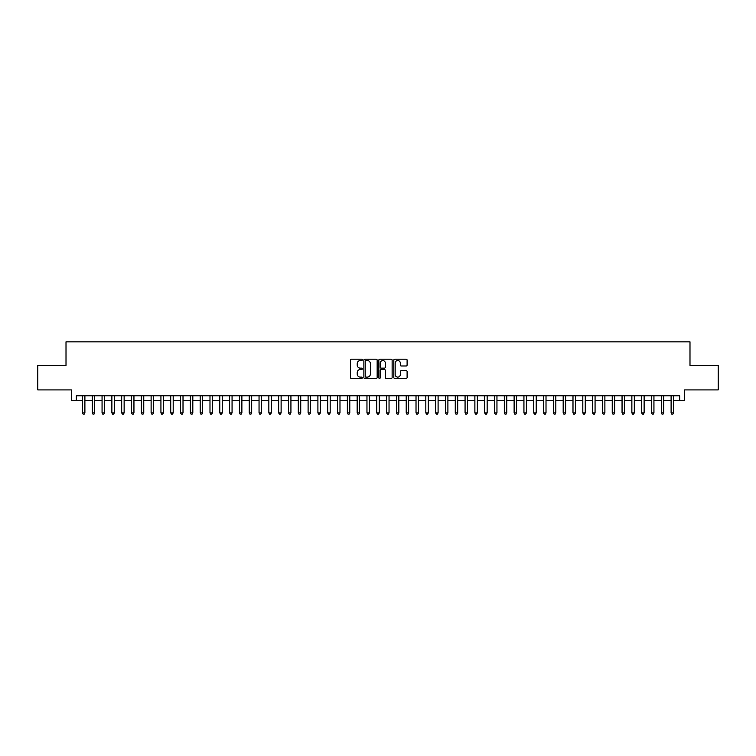 <?xml version="1.0" encoding="UTF-8"?>
<svg xmlns="http://www.w3.org/2000/svg" width="756" height="756" viewBox="0 0 756 756"><rect width="100%" height="100%" fill="white"/><g stroke="black" fill="none" stroke-linecap="round" stroke-linejoin="round"><path stroke-width="1.13" d="M362.304 359.875A0.671 0.671 0 0 0 361.633 359.195L351.398 359.195A0.964 0.964 0 0 0 350.434 360.158L350.434 377.49A0.964 0.964 0 0 0 351.398 378.454L361.633 378.454A0.671 0.671 0 0 0 362.304 377.783A0.671 0.671 0 0 0 361.633 377.112L360.3 377.112A3.081 3.081 0 0 1 357.219 374.031L357.219 372.585A3.081 3.081 0 0 1 360.3 369.504L361.633 369.504A0.671 0.671 0 0 0 362.304 368.824A0.671 0.671 0 0 0 361.633 368.153L360.3 368.153A3.081 3.081 0 0 1 357.219 365.072L357.219 363.627A3.081 3.081 0 0 1 360.3 360.546L361.633 360.546A0.671 0.671 0 0 0 362.304 359.875M406.142 365.989A0.964 0.964 0 0 0 407.106 365.025L407.106 360.158A0.964 0.964 0 0 0 406.142 359.195L394.783 359.195A0.964 0.964 0 0 0 393.819 360.158L393.819 377.49A0.964 0.964 0 0 0 394.783 378.454L406.142 378.454A0.964 0.964 0 0 0 407.106 377.49L407.106 371.621A0.964 0.964 0 0 0 406.142 370.657L401.285 370.657A0.964 0.964 0 0 0 400.321 371.621L400.321 374.532A2.58 2.58 0 0 1 397.741 377.112A2.58 2.58 0 0 1 395.171 374.532L395.171 363.116A2.58 2.58 0 0 1 397.741 360.546A2.58 2.58 0 0 1 400.321 363.116L400.321 365.025A0.964 0.964 0 0 0 401.285 365.989L406.142 365.989M76.309 400.708L76.309 395.804L679.691 395.804L679.691 400.708L684.596 400.708L684.596 389.916L718.2 389.916L718.2 365.394L689.992 365.394L689.992 341.844L66.008 341.844L66.008 365.394L37.8 365.394L37.8 389.916L71.404 389.916L71.404 400.708L82.442 400.708M377.159 360.158A0.964 0.964 0 0 0 376.195 359.195L364.827 359.195A0.964 0.964 0 0 0 363.872 360.158L363.872 377.49A0.964 0.964 0 0 0 364.827 378.454L376.195 378.454A0.964 0.964 0 0 0 377.159 377.49L377.159 360.158M379.805 359.195L391.173 359.195A0.964 0.964 0 0 1 392.128 360.158L392.128 377.49A0.964 0.964 0 0 1 391.173 378.454L386.307 378.454A0.964 0.964 0 0 1 385.343 377.49L385.343 370.468A0.964 0.964 0 0 0 384.379 369.504L381.156 369.504A0.964 0.964 0 0 0 380.192 370.468L380.192 377.783A0.671 0.671 0 0 1 379.521 378.454A0.671 0.671 0 0 1 378.841 377.783L378.841 360.158A0.964 0.964 0 0 1 379.805 359.195M84.889 400.708L92.251 400.708M94.708 400.708L102.06 400.708M104.517 400.708L111.879 400.708M114.326 400.708L121.688 400.708M124.135 400.708L131.497 400.708M133.944 400.708L141.306 400.708M143.763 400.708L151.115 400.708M153.572 400.708L160.934 400.708M163.381 400.708L170.743 400.708M173.19 400.708L180.552 400.708M183.009 400.708L190.361 400.708M192.818 400.708L200.17 400.708M202.627 400.708L209.988 400.708M212.436 400.708L219.798 400.708M222.245 400.708L229.607 400.708M232.064 400.708L239.416 400.708M241.873 400.708L249.225 400.708M251.682 400.708L259.043 400.708M261.491 400.708L268.852 400.708M271.3 400.708L278.662 400.708M281.119 400.708L288.471 400.708M290.928 400.708L298.289 400.708M300.737 400.708L308.098 400.708M310.546 400.708L317.907 400.708M320.364 400.708L327.717 400.708M330.174 400.708L337.526 400.708M339.983 400.708L347.344 400.708M349.792 400.708L357.153 400.708M359.601 400.708L366.962 400.708M369.419 400.708L376.771 400.708M379.228 400.708L386.581 400.708M389.038 400.708L396.399 400.708M398.847 400.708L406.208 400.708M408.656 400.708L416.017 400.708M418.474 400.708L425.826 400.708M428.283 400.708L435.636 400.708M438.093 400.708L445.454 400.708M447.902 400.708L455.263 400.708M457.711 400.708L465.072 400.708M467.529 400.708L474.881 400.708M477.338 400.708L484.7 400.708M487.147 400.708L494.509 400.708M496.957 400.708L504.318 400.708M506.775 400.708L514.127 400.708M516.584 400.708L523.936 400.708M526.393 400.708L533.755 400.708M536.202 400.708L543.564 400.708M546.012 400.708L553.373 400.708M555.83 400.708L563.182 400.708M565.639 400.708L572.991 400.708M575.448 400.708L582.81 400.708M585.257 400.708L592.619 400.708M595.067 400.708L602.428 400.708M604.885 400.708L612.237 400.708M614.694 400.708L622.056 400.708M624.503 400.708L631.865 400.708M634.312 400.708L641.674 400.708M644.121 400.708L651.483 400.708M653.94 400.708L661.292 400.708M663.749 400.708L671.111 400.708M673.558 400.708L679.691 400.708M365.895 360.546A0.671 0.671 0 0 0 365.214 361.217L365.214 376.431A0.671 0.671 0 0 0 365.895 377.112L367.284 377.112A3.081 3.081 0 0 0 370.364 374.031L370.364 363.627A3.081 3.081 0 0 0 367.284 360.546L365.895 360.546M385.343 363.173A2.58 2.58 0 0 0 382.763 360.593A2.58 2.58 0 0 0 380.192 363.173L380.192 367.189A0.964 0.964 0 0 0 381.156 368.153L384.379 368.153A0.964 0.964 0 0 0 385.343 367.189L385.343 363.173M84.889 395.804L84.889 412.88L82.442 412.88L82.442 395.804M84.889 412.88L84.162 414.156L83.179 414.156L82.442 412.88M94.708 395.804L94.708 412.88L92.251 412.88L92.251 395.804M94.708 412.88L93.971 414.156L92.988 414.156L92.251 412.88M104.517 395.804L104.517 412.88L102.06 412.88L102.06 395.804M104.517 412.88L103.78 414.156L102.797 414.156L102.06 412.88M114.326 395.804L114.326 412.88L111.879 412.88L111.879 395.804M114.326 412.88L113.589 414.156L112.606 414.156L111.879 412.88M124.135 395.804L124.135 412.88L121.688 412.88L121.688 395.804M124.135 412.88L123.398 414.156L122.425 414.156L121.688 412.88M133.944 395.804L133.944 412.88L131.497 412.88L131.497 395.804M133.944 412.88L133.217 414.156L132.234 414.156L131.497 412.88M143.763 395.804L143.763 412.88L141.306 412.88L141.306 395.804M143.763 412.88L143.026 414.156L142.043 414.156L141.306 412.88M153.572 395.804L153.572 412.88L151.115 412.88L151.115 395.804M153.572 412.88L152.835 414.156L151.852 414.156L151.115 412.88M163.381 395.804L163.381 412.88L160.934 412.88L160.934 395.804M163.381 412.88L162.644 414.156L161.661 414.156L160.934 412.88M173.19 395.804L173.19 412.88L170.743 412.88L170.743 395.804M173.19 412.88L172.453 414.156L171.48 414.156L170.743 412.88M183.009 395.804L183.009 412.88L180.552 412.88L180.552 395.804M183.009 412.88L182.272 414.156L181.289 414.156L180.552 412.88M192.818 395.804L192.818 412.88L190.361 412.88L190.361 395.804M192.818 412.88L192.081 414.156L191.098 414.156L190.361 412.88M202.627 395.804L202.627 412.88L200.17 412.88L200.17 395.804M202.627 412.88L201.89 414.156L200.907 414.156L200.17 412.88M212.436 395.804L212.436 412.88L209.988 412.88L209.988 395.804M212.436 412.88L211.699 414.156L210.716 414.156L209.988 412.88M222.245 395.804L222.245 412.88L219.798 412.88L219.798 395.804M222.245 412.88L221.517 414.156L220.535 414.156L219.798 412.88M232.064 395.804L232.064 412.88L229.607 412.88L229.607 395.804M232.064 412.88L231.327 414.156L230.344 414.156L229.607 412.88M241.873 395.804L241.873 412.88L239.416 412.88L239.416 395.804M241.873 412.88L241.136 414.156L240.153 414.156L239.416 412.88M251.682 395.804L251.682 412.88L249.225 412.88L249.225 395.804M251.682 412.88L250.945 414.156L249.962 414.156L249.225 412.88M261.491 395.804L261.491 412.88L259.043 412.88L259.043 395.804M261.491 412.88L260.754 414.156L259.78 414.156L259.043 412.88M271.3 395.804L271.3 412.88L268.852 412.88L268.852 395.804M271.3 412.88L270.572 414.156L269.59 414.156L268.852 412.88M281.119 395.804L281.119 412.88L278.662 412.88L278.662 395.804M281.119 412.88L280.381 414.156L279.399 414.156L278.662 412.88M290.928 395.804L290.928 412.88L288.471 412.88L288.471 395.804M290.928 412.88L290.191 414.156L289.208 414.156L288.471 412.88M300.737 395.804L300.737 412.88L298.289 412.88L298.289 395.804M300.737 412.88L300 414.156L299.017 414.156L298.289 412.88M310.546 395.804L310.546 412.88L308.098 412.88L308.098 395.804M310.546 412.88L309.809 414.156L308.835 414.156L308.098 412.88M320.364 395.804L320.364 412.88L317.907 412.88L317.907 395.804M320.364 412.88L319.627 414.156L318.645 414.156L317.907 412.88M330.174 395.804L330.174 412.88L327.717 412.88L327.717 395.804M330.174 412.88L329.436 414.156L328.454 414.156L327.717 412.88M339.983 395.804L339.983 412.88L337.526 412.88L337.526 395.804M339.983 412.88L339.246 414.156L338.263 414.156L337.526 412.88M349.792 395.804L349.792 412.88L347.344 412.88L347.344 395.804M349.792 412.88L349.055 414.156L348.072 414.156L347.344 412.88M359.601 395.804L359.601 412.88L357.153 412.88L357.153 395.804M359.601 412.88L358.864 414.156L357.89 414.156L357.153 412.88M369.419 395.804L369.419 412.88L366.962 412.88L366.962 395.804M369.419 412.88L368.682 414.156L367.7 414.156L366.962 412.88M379.228 395.804L379.228 412.88L376.771 412.88L376.771 395.804M379.228 412.88L378.491 414.156L377.509 414.156L376.771 412.88M389.038 395.804L389.038 412.88L386.581 412.88L386.581 395.804M389.038 412.88L388.3 414.156L387.318 414.156L386.581 412.88M398.847 395.804L398.847 412.88L396.399 412.88L396.399 395.804M398.847 412.88L398.11 414.156L397.136 414.156L396.399 412.88M408.656 395.804L408.656 412.88L406.208 412.88L406.208 395.804M408.656 412.88L407.928 414.156L406.945 414.156L406.208 412.88M418.474 395.804L418.474 412.88L416.017 412.88L416.017 395.804M418.474 412.88L417.737 414.156L416.754 414.156L416.017 412.88M428.283 395.804L428.283 412.88L425.826 412.88L425.826 395.804M428.283 412.88L427.546 414.156L426.564 414.156L425.826 412.88M438.093 395.804L438.093 412.88L435.636 412.88L435.636 395.804M438.093 412.88L437.355 414.156L436.373 414.156L435.636 412.88M447.902 395.804L447.902 412.88L445.454 412.88L445.454 395.804M447.902 412.88L447.165 414.156L446.191 414.156L445.454 412.88M457.711 395.804L457.711 412.88L455.263 412.88L455.263 395.804M457.711 412.88L456.983 414.156L456 414.156L455.263 412.88M467.529 395.804L467.529 412.88L465.072 412.88L465.072 395.804M467.529 412.88L466.792 414.156L465.809 414.156L465.072 412.88M477.338 395.804L477.338 412.88L474.881 412.88L474.881 395.804M477.338 412.88L476.601 414.156L475.618 414.156L474.881 412.88M487.147 395.804L487.147 412.88L484.7 412.88L484.7 395.804M487.147 412.88L486.41 414.156L485.428 414.156L484.7 412.88M496.957 395.804L496.957 412.88L494.509 412.88L494.509 395.804M496.957 412.88L496.219 414.156L495.246 414.156L494.509 412.88M506.775 395.804L506.775 412.88L504.318 412.88L504.318 395.804M506.775 412.88L506.038 414.156L505.055 414.156L504.318 412.88M516.584 395.804L516.584 412.88L514.127 412.88L514.127 395.804M516.584 412.88L515.847 414.156L514.864 414.156L514.127 412.88M526.393 395.804L526.393 412.88L523.936 412.88L523.936 395.804M526.393 412.88L525.656 414.156L524.673 414.156L523.936 412.88M536.202 395.804L536.202 412.88L533.755 412.88L533.755 395.804M536.202 412.88L535.465 414.156L534.483 414.156L533.755 412.88M546.012 395.804L546.012 412.88L543.564 412.88L543.564 395.804M546.012 412.88L545.284 414.156L544.301 414.156L543.564 412.88M555.83 395.804L555.83 412.88L553.373 412.88L553.373 395.804M555.83 412.88L555.093 414.156L554.11 414.156L553.373 412.88M565.639 395.804L565.639 412.88L563.182 412.88L563.182 395.804M565.639 412.88L564.902 414.156L563.919 414.156L563.182 412.88M575.448 395.804L575.448 412.88L572.991 412.88L572.991 395.804M575.448 412.88L574.711 414.156L573.728 414.156L572.991 412.88M585.257 395.804L585.257 412.88L582.81 412.88L582.81 395.804M585.257 412.88L584.52 414.156L583.547 414.156L582.81 412.88M595.067 395.804L595.067 412.88L592.619 412.88L592.619 395.804M595.067 412.88L594.339 414.156L593.356 414.156L592.619 412.88M604.885 395.804L604.885 412.88L602.428 412.88L602.428 395.804M604.885 412.88L604.148 414.156L603.165 414.156L602.428 412.88M614.694 395.804L614.694 412.88L612.237 412.88L612.237 395.804M614.694 412.88L613.957 414.156L612.974 414.156L612.237 412.88M624.503 395.804L624.503 412.88L622.056 412.88L622.056 395.804M624.503 412.88L623.766 414.156L622.783 414.156L622.056 412.88M634.312 395.804L634.312 412.88L631.865 412.88L631.865 395.804M634.312 412.88L633.575 414.156L632.602 414.156L631.865 412.88M644.121 395.804L644.121 412.88L641.674 412.88L641.674 395.804M644.121 412.88L643.394 414.156L642.411 414.156L641.674 412.88M653.94 395.804L653.94 412.88L651.483 412.88L651.483 395.804M653.94 412.88L653.203 414.156L652.22 414.156L651.483 412.88M663.749 395.804L663.749 412.88L661.292 412.88L661.292 395.804M663.749 412.88L663.012 414.156L662.029 414.156L661.292 412.88M673.558 395.804L673.558 412.88L671.111 412.88L671.111 395.804M673.558 412.88L672.821 414.156L671.838 414.156L671.111 412.88"/></g></svg>
